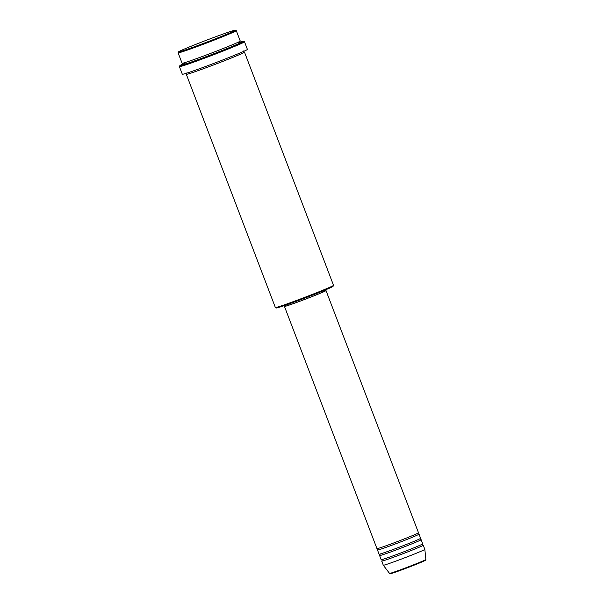 <?xml version="1.0" encoding="UTF-8"?>
<svg xmlns="http://www.w3.org/2000/svg" width="604" height="604" viewBox="0 0 604 604"><rect width="100%" height="100%" fill="white"/><g stroke="black" fill="none" stroke-linecap="round" stroke-linejoin="round"><path stroke-width="0.91" d="M285.096 305.994A22.235 0.695 -20.9 0 0 284.461 306.424L376.956 548.628A22.235 0.695 -20.9 0 0 387.27 545.329A22.235 0.695 -20.9 0 0 408.183 537.356A22.235 0.695 -20.9 0 0 418.496 532.766L326.009 290.562A22.235 0.695 -20.9 0 0 325.246 290.66M377.802 549.753A22.235 0.695 -20.9 0 0 377.485 550.018A22.235 0.695 -20.9 0 0 387.798 546.718A22.235 0.695 -20.9 0 0 408.712 538.738A22.235 0.695 -20.9 0 0 419.025 534.147A22.235 0.695 -20.9 0 0 418.61 534.17M377.485 550.018L379.07 554.162A22.235 0.695 -20.9 0 0 389.384 550.871A22.235 0.695 -20.9 0 0 410.297 542.89A22.235 0.695 -20.9 0 0 420.611 538.3L419.025 534.147M379.916 555.287A22.235 0.695 -20.9 0 0 379.599 555.552A22.235 0.695 -20.9 0 0 389.912 552.252A22.235 0.695 -20.9 0 0 410.826 544.272A22.235 0.695 -20.9 0 0 421.139 539.689A22.235 0.695 -20.9 0 0 420.724 539.704M379.599 555.552L381.184 559.704A22.235 0.695 -20.9 0 0 391.498 556.405A22.235 0.695 -20.9 0 0 412.411 548.424A22.235 0.695 -20.9 0 0 422.724 543.842L421.139 539.689M382.03 560.822A22.235 0.695 -20.9 0 0 381.713 561.086A22.235 0.695 -20.9 0 0 392.026 557.786A22.235 0.695 -20.9 0 0 412.94 549.814A22.235 0.695 -20.9 0 0 423.253 545.223A22.235 0.695 -20.9 0 0 422.838 545.238M221.215 34.73A30.389 0.951 -20.9 0 0 178.55 51.869A30.389 0.951 -20.9 0 0 192.646 47.391A30.389 0.951 -20.9 0 0 221.615 36.338A30.389 0.951 -20.9 0 0 235.296 30.2A30.389 0.951 -20.9 0 0 221.215 34.73M235.296 30.2L236.247 30.63A31.129 0.974 159.1 0 1 236.277 30.653A31.129 0.974 159.1 0 1 221.842 37.071A31.129 0.974 159.1 0 1 192.563 48.237A31.129 0.974 159.1 0 1 178.12 52.858A31.129 0.974 159.1 0 1 178.12 52.827L178.55 51.869M333.521 285.345L333.091 286.304A30.389 0.951 159.1 0 1 290.418 303.442A30.389 0.951 159.1 0 1 276.345 307.972L275.386 307.542A31.129 0.974 -20.9 0 0 289.807 302.906A31.129 0.974 -20.9 0 0 333.521 285.345A31.129 0.974 -20.9 0 0 333.521 285.315L244.469 52.103A31.129 0.974 -20.9 0 0 244.001 52.103M186.659 74.005A31.129 0.974 -20.9 0 0 186.311 74.315L275.364 307.519A31.129 0.974 -20.9 0 0 275.386 307.542M183.088 63.926A34.088 1.072 -20.9 0 0 179.841 65.64A34.088 1.072 -20.9 0 0 195.658 60.627A34.088 1.072 -20.9 0 0 228.161 48.214A34.088 1.072 -20.9 0 0 243.51 41.329A34.088 1.072 -20.9 0 0 239.947 42.212M243.51 41.329L244.469 41.759A34.836 1.095 159.1 0 1 244.492 41.782A34.836 1.095 159.1 0 1 228.342 48.969A34.836 1.095 159.1 0 1 195.575 61.472A34.836 1.095 159.1 0 1 179.411 66.636A34.836 1.095 159.1 0 1 179.418 66.599L179.841 65.64M178.12 52.858L182.083 63.239A31.129 0.974 -20.9 0 0 196.526 58.618A31.129 0.974 -20.9 0 0 225.805 47.452A31.129 0.974 -20.9 0 0 240.241 41.034L236.277 30.653M186.311 74.315A31.129 0.974 -20.9 0 0 200.754 69.694A31.129 0.974 -20.9 0 0 230.033 58.528A31.129 0.974 -20.9 0 0 244.469 52.103M284.461 306.424A22.235 0.695 -20.9 0 0 294.782 303.125A22.235 0.695 -20.9 0 0 315.696 295.152A22.235 0.695 -20.9 0 0 326.009 290.562M284.869 305.405L285.156 306.16A21.495 0.672 -20.9 0 0 295.13 302.974A21.495 0.672 -20.9 0 0 315.348 295.258A21.495 0.672 -20.9 0 0 325.314 290.826L325.027 290.071M179.411 66.636L182.317 74.247A34.836 1.095 -20.9 0 0 198.482 69.082A34.836 1.095 -20.9 0 0 231.249 56.587A34.836 1.095 -20.9 0 0 247.398 49.4L244.492 41.782M391.671 572.871A18.883 0.596 159.1 0 0 398.859 570.939C388.568 574.608 390.32 573.641 389.844 573.8L383.298 565.246A22.235 0.695 -20.9 0 0 383.298 565.246A22.235 0.695 -20.9 0 0 393.612 561.939A22.235 0.695 -20.9 0 0 414.45 553.996A22.235 0.695 -20.9 0 0 424.839 549.383A22.235 0.695 -20.9 0 0 424.839 549.376L423.253 545.223M389.263 573.475A19.6 0.619 -20.9 0 0 398.353 570.569A19.6 0.619 -20.9 0 0 416.722 563.562A19.6 0.619 -20.9 0 0 425.88 559.493L424.839 549.383M238.067 43.012A31.129 0.974 159.1 0 1 231.272 46.825A31.129 0.974 159.1 0 1 197.055 60.007A31.129 0.974 159.1 0 1 185.02 63.277M423.676 560.648A18.883 0.596 159.1 0 1 419.727 562.898A18.883 0.596 159.1 0 1 398.889 570.931M418.225 532.985L418.066 533.725L418.678 534.17M420.339 538.519L420.18 539.259L420.792 539.712M422.453 544.053L422.294 544.793L422.906 545.246M239.939 41.283L240.377 42.423M243.638 50.97L244.076 52.118M383.298 565.238L381.713 561.086M186.168 72.918L186.606 74.058M182.906 64.371L182.468 63.224M381.985 560.874L382.136 560.127L381.532 559.681M379.871 555.333L380.022 554.593L379.418 554.147M377.757 549.799L377.908 549.059L377.304 548.606M398.874 570.939L417.137 563.962L425.495 560.27L425.88 559.493"/></g></svg>
